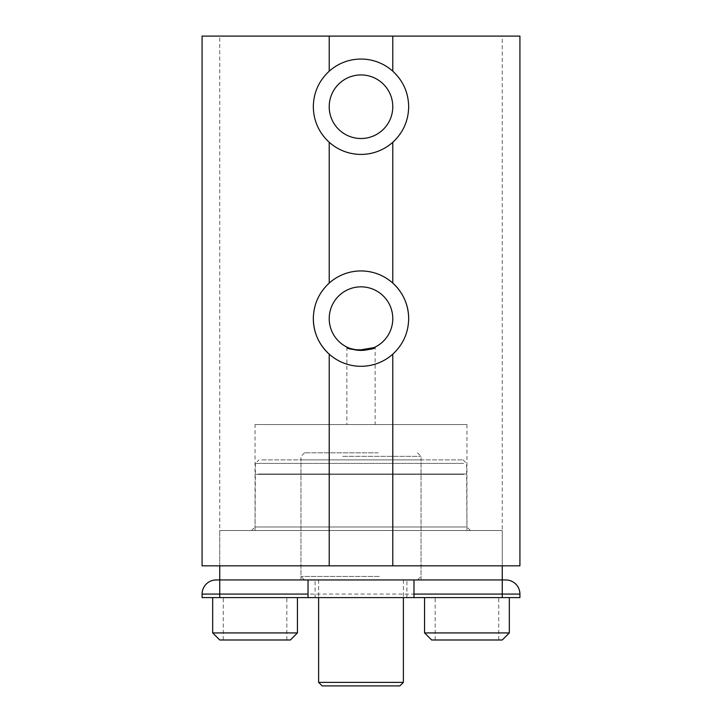 <?xml version="1.0" encoding="UTF-8"?>
<svg xmlns="http://www.w3.org/2000/svg" width="722" height="722" viewBox="0 0 722 722"><rect width="100%" height="100%" fill="white"/><g stroke="black" fill="none" stroke-linecap="round" stroke-linejoin="round"><path stroke-width="0.54" stroke-dasharray="3.61 2.71" d="M373.987 347.634L375.124 347.092L375.124 424.563L346.876 424.563L375.124 424.563M346.876 347.092L346.876 424.563M255.056 424.563L466.944 424.563L255.056 424.563L255.056 526.979L466.944 526.979L470.473 530.517L251.527 530.517L470.473 530.517M466.944 424.563L466.944 526.979L255.056 526.979L251.527 530.517M219.741 565.831L219.741 36.1L202.079 36.1L202.079 565.831L219.741 565.831L219.741 530.517L502.259 530.517L219.741 530.517L502.259 530.517L502.259 565.831L219.741 565.831L519.921 565.831L519.921 36.1L502.259 36.1L502.259 565.831L502.259 530.517L219.741 530.517L219.741 565.831L502.259 565.831M408.679 106.73A47.679 47.679 0 0 0 361 59.051A47.679 47.679 0 0 0 313.321 106.73A47.679 47.679 0 0 0 361 154.409A47.679 47.679 0 0 0 408.679 106.73M392.786 106.73A31.786 31.786 0 0 0 361 74.944A31.786 31.786 0 0 0 329.214 106.73A31.786 31.786 0 0 0 361 138.516A31.786 31.786 0 0 0 392.786 106.73M392.786 283.087A47.679 47.679 0 0 0 313.321 318.619M392.786 318.619A31.786 31.786 0 0 0 361 286.842A31.786 31.786 0 0 0 329.214 318.619A31.786 31.786 0 0 0 361 350.405A31.786 31.786 0 0 0 392.786 318.619M219.741 36.1L502.259 36.1M329.214 354.159A47.679 47.679 0 0 0 408.679 318.619M258.377 474.011L466.592 474.011L258.377 474.011M463.966 474.363L255.056 474.363L463.966 474.363M261.806 459.887L463.064 459.887L261.806 459.887M463.623 463.416L255.407 463.416L463.623 463.416M308.023 579.956L502.259 579.956L219.741 579.956L308.023 579.956L308.023 597.608M258.034 530.517L466.944 530.517L258.034 530.517M419.347 459.887L300.966 459.887L419.347 459.887M419.347 579.956L300.966 579.956L419.347 579.956M361 579.956L315.09 579.956L361 579.956M519.921 597.608L202.079 597.608L202.079 594.08L519.921 594.08M431.63 639.99L502.259 639.99M509.326 632.923L424.563 632.923M219.741 639.99L290.37 639.99M297.437 632.923L212.674 632.923M255.056 597.608L212.674 597.608L255.056 597.608M466.944 597.608L509.326 597.608L466.944 597.608M502.259 579.956L219.741 579.956M466.944 639.99L498.731 639.99L466.944 639.99M255.056 639.99L286.842 639.99L255.056 639.99M413.977 579.956L413.977 597.608M322.156 685.9L399.844 685.9M403.381 682.371L318.619 682.371M378.22 452.82L304.494 452.82L378.22 452.82M342.706 456.349L421.034 456.349L342.706 456.349M343.78 579.956L417.506 579.956L343.78 579.956M379.294 576.427L300.966 576.427L379.294 576.427M348.085 579.956L403.381 579.956L348.085 579.956M463.064 459.887L466.592 463.416L466.944 530.517M300.966 579.956L300.966 459.887M421.034 579.956L421.034 459.887M255.056 530.517L255.407 463.416L258.936 459.887M315.09 597.608L315.09 579.956M223.269 639.99L223.269 597.608M435.158 639.99L435.158 597.608M498.731 639.99L498.731 597.608M286.842 639.99L286.842 597.608M406.91 597.608L406.91 579.956M304.494 452.82L300.966 456.349L300.966 576.427L304.494 579.956M318.619 579.956L318.619 597.608M417.506 452.82L421.034 456.349L421.034 576.427L417.506 579.956M403.381 579.956L403.381 597.608"/><path stroke-width="1.08" d="M373.987 347.634L358.157 350.278L350.062 348.464L346.876 347.092C345.973 350.73 376.018 350.73 375.124 347.092M329.214 71.198C318.871 80.783 313.574 92.624 313.321 106.73C313.574 120.836 318.871 132.677 329.214 142.27A47.679 47.679 0 0 0 392.786 142.27C403.129 132.677 408.426 120.836 408.679 106.73C408.426 92.624 403.129 80.783 392.786 71.198A47.679 47.679 0 0 0 329.214 71.198L329.214 36.1L519.921 36.1L519.921 565.831L202.079 565.831L202.079 36.1L329.214 36.1M392.786 106.73A31.786 31.786 0 0 0 361 74.944A31.786 31.786 0 0 0 329.214 106.73A31.786 31.786 0 0 0 361 138.516A31.786 31.786 0 0 0 392.786 106.73M329.214 283.087C318.871 292.672 313.574 304.522 313.321 318.619A47.679 47.679 0 0 0 392.786 354.159C403.129 344.565 408.426 332.725 408.679 318.619C408.426 304.522 403.129 292.672 392.786 283.087A47.679 47.679 0 0 0 329.214 283.087L329.214 142.27M408.679 318.619A47.679 47.679 0 0 0 392.786 283.087L392.786 142.27M392.786 318.619A31.786 31.786 0 0 0 361 286.842A31.786 31.786 0 0 0 329.214 318.619A31.786 31.786 0 0 0 361 350.405A31.786 31.786 0 0 0 392.786 318.619M313.321 318.619C313.574 332.725 318.871 344.575 329.214 354.159L329.214 565.831M308.023 579.956L308.023 594.08L219.741 594.08L219.741 579.956L216.212 579.956L505.788 579.956L502.259 579.956L502.259 594.08L413.977 594.08L413.977 597.608L502.259 597.608L502.259 594.08L519.921 594.08L519.921 597.608L502.259 597.608M509.326 632.923L502.259 639.99L431.63 639.99L424.563 632.923L509.326 632.923L509.326 597.608M297.437 632.923L290.37 639.99L219.741 639.99L212.674 632.923L297.437 632.923L297.437 597.608M219.741 597.608L202.079 597.608L202.079 594.08L219.741 594.08L219.741 597.608L413.977 597.608M308.023 594.08L308.023 597.608M505.788 579.956A14.124 14.124 0 0 1 519.921 594.08A14.124 14.124 0 0 0 505.788 579.956A14.124 14.124 0 0 1 519.921 594.08L519.921 597.608M413.977 594.08L413.977 579.956M202.079 594.08A14.124 14.124 0 0 1 216.212 579.956A14.124 14.124 0 0 0 202.079 594.08A14.124 14.124 0 0 1 216.212 579.956M403.381 682.371L399.844 685.9L322.156 685.9L318.619 682.371L403.381 682.371L403.381 597.608M392.786 565.831L392.786 354.159M392.786 71.198L392.786 36.1M502.259 579.956L502.259 565.831M219.741 579.956L219.741 565.831M424.563 632.923L424.563 597.608M212.674 632.923L212.674 597.608M318.619 597.608L318.619 682.371"/></g></svg>
